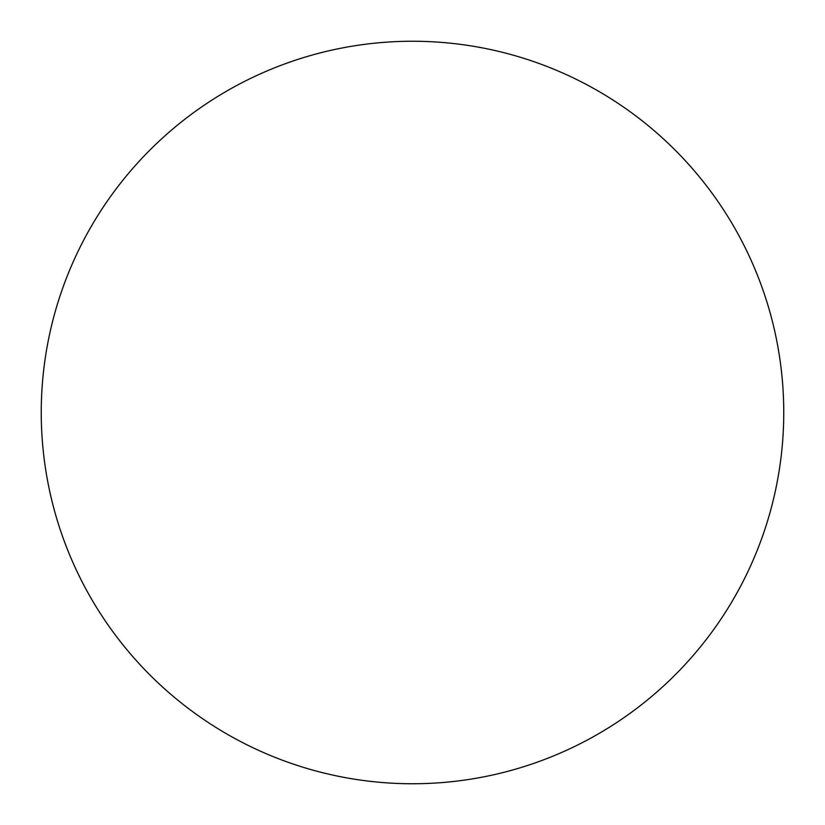 <?xml version="1.0" encoding="UTF-8"?>
<svg xmlns="http://www.w3.org/2000/svg" width="825" height="825" viewBox="0 0 825 825"><rect width="100%" height="100%" fill="white"/><g stroke="black" fill="none" stroke-linecap="round" stroke-linejoin="round"><path stroke-width="1.24" d="M412.5 783.75A371.25 371.25 0 0 1 41.25 412.5A371.25 371.25 0 0 1 412.5 41.25A371.25 371.25 0 0 1 783.75 412.5A371.25 371.25 0 0 1 412.5 783.75"/></g></svg>
